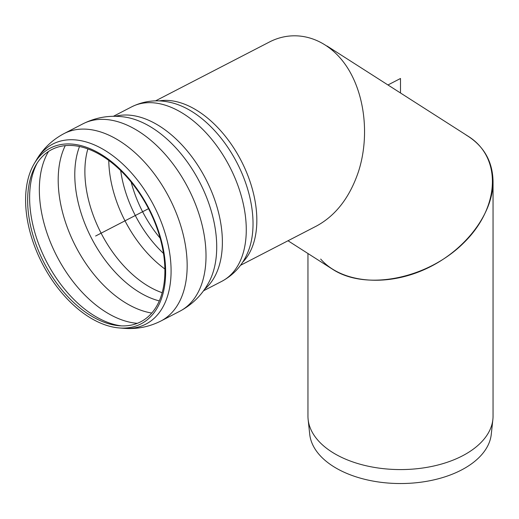 <?xml version="1.0" encoding="UTF-8"?>
<svg xmlns="http://www.w3.org/2000/svg" width="519" height="519" viewBox="0 0 519 519"><rect width="100%" height="100%" fill="white"/><g stroke="black" fill="none" stroke-linecap="round" stroke-linejoin="round"><path stroke-width="0.78" d="M99.856 154.578A96.923 58.809 62.7 0 1 164.179 258.611A96.923 58.809 62.7 0 1 119.253 325.75A96.923 58.809 62.7 0 1 44.024 262.679A96.923 58.809 62.7 0 1 36.083 164.828A96.923 58.809 62.7 0 1 99.856 154.578M99.278 153.261A98.902 60.009 62.7 0 1 164.912 259.422A98.902 60.009 62.7 0 1 119.072 327.93A98.902 60.009 62.7 0 1 42.305 263.568A98.902 60.009 62.7 0 1 34.202 163.719A98.902 60.009 62.7 0 1 99.278 153.261M155.505 100.887L269.419 42.013C295.947 28.305 326.983 37.809 345.939 65.446C364.889 93.089 369.95 136.231 358.415 171.795C349.683 197.499 335.715 215.573 316.525 226.018L240.485 265.319M320.677 259.052C341.223 282.745 385.468 287.137 424.769 269.387C464.109 251.76 493.141 214.412 493.05 181.52L493.05 416.147A92.551 53.431 180 0 1 492.875 419.456L491.279 434.273A90.955 52.51 180 0 1 432.69 480.14A90.955 52.51 180 0 1 336.189 468.157A90.955 52.51 180 0 1 309.72 434.273L308.13 419.456A92.551 53.431 180 0 1 307.955 416.147L307.955 253.512M492.875 419.456A92.551 53.431 180 0 1 400.499 469.578A92.551 53.431 180 0 1 308.13 419.456M493.05 181.52C492.641 161.117 483.604 145.58 465.945 134.914M327.022 46.003L468.32 136.354C502.288 157.64 500.018 207.697 463.48 243.113C427.442 278.846 366.109 291.14 332.685 269.329L288.006 240.758M95.613 236.015L148.512 208.683M387.959 84.967L400.499 78.486L400.499 92.992M170.388 102.412A94.581 57.388 62.7 0 1 237.047 162.921A94.581 57.388 62.7 0 1 247.855 252.292C242.516 265.138 233.842 274.817 221.84 281.311A98.195 59.581 62.7 0 0 242.607 200.931A98.195 59.581 62.7 0 0 180.391 111.916A98.195 59.581 62.7 0 0 131.67 106.849C143.912 100.816 156.822 99.337 170.388 102.412L170.329 102.399M159.171 100.92A92.551 56.156 62.7 0 1 225.856 136.919A92.551 56.156 62.7 0 1 256.749 224.338A92.551 56.156 62.7 0 1 242.574 262.309M163.472 253.395A92.7 56.247 62.7 0 1 120.687 170.608M160.15 238.169A90.364 54.832 62.7 0 1 131.184 182.124M164.873 268.985A96.009 58.258 62.7 0 1 108.782 160.449M162.175 292.716A96.009 58.258 62.7 0 1 84.973 167.235A96.009 58.258 62.7 0 1 87.86 148.927M159.307 300.91A98.766 59.932 62.7 0 1 74.879 170.316A98.766 59.932 62.7 0 1 79.511 146.527M151.775 313.054A103.294 62.676 62.7 0 1 58.297 175.383A103.294 62.676 62.7 0 1 65.251 145.644M137.347 323.324A103.294 62.676 62.7 0 1 39.444 185.127A103.294 62.676 62.7 0 1 48.526 151.477M121.375 325.88A99.369 60.295 62.7 0 1 29.713 193.191A99.369 60.295 62.7 0 1 37.206 163.024M34.202 163.719L36.395 160.008A101.354 61.502 62.7 0 1 103.08 149.29A101.354 61.502 62.7 0 1 170.342 258.079A101.354 61.502 62.7 0 1 123.366 328.287L119.072 327.93M36.395 160.008C43.109 148.609 52.328 139.799 64.051 133.591A105.48 64.006 62.7 0 1 116.386 139.034A105.48 64.006 62.7 0 1 183.226 234.659A105.48 64.006 62.7 0 1 160.916 321.008C149.063 326.976 136.549 329.403 123.366 328.287M64.051 133.591L82.904 123.846A105.48 64.006 62.7 0 1 135.238 129.289A105.48 64.006 62.7 0 1 202.079 224.915A105.48 64.006 62.7 0 1 179.769 311.264L160.916 321.008M82.904 123.846C95.846 117.365 109.477 115.056 123.794 116.918A100.718 61.112 62.7 0 1 199.705 182.221A100.718 61.112 62.7 0 1 209.066 281.914C202.306 294.675 192.543 304.452 179.769 311.264M115.289 116.314A98.195 59.581 62.7 0 1 156.498 124.262A98.195 59.581 62.7 0 1 217.065 207.133A98.195 59.581 62.7 0 1 204.642 289.2M203.526 290.783L221.84 281.311M113.356 116.314L131.67 106.849"/></g></svg>
